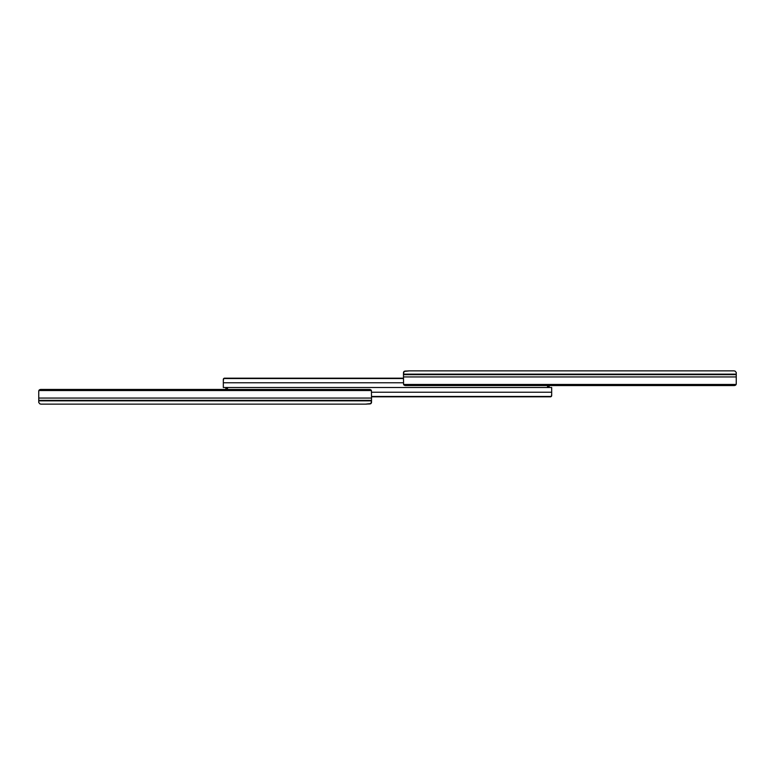<?xml version="1.0" encoding="UTF-8"?>
<svg xmlns="http://www.w3.org/2000/svg" width="775" height="775" viewBox="0 0 775 775"><rect width="100%" height="100%" fill="white"/><g stroke="black" fill="none" stroke-linecap="round" stroke-linejoin="round"><path stroke-width="1.16" d="M409.462 370.857L734.07 370.857L409.462 370.857L404.056 371.419L403.475 374.151L736.25 374.151L736.25 372.494L736.25 383.964L736.25 376.941L403.475 376.941L403.572 384.468L736.143 384.468L734.032 385.562L405.693 385.562L403.572 384.468L736.143 384.468A2.218 1.569 0 0 1 734.032 385.562L734.719 385.485M403.494 372.523L403.475 376.941L403.475 374.151L736.25 374.151L736.25 374.664L403.475 374.664L736.25 374.664L736.25 376.941L403.475 376.941L403.572 384.468A2.218 1.569 0 0 0 405.693 385.562L734.032 385.562M734.933 371.08L734.419 370.944L734.933 371.08M736.25 372.494L735.136 371.128M405.528 371.031L406.139 371.012L405.528 371.031M404.453 371.215L403.581 372.087L404.957 371.099L409.374 370.886M407.621 371.08L408.58 370.857L407.621 371.08M734.109 370.867L735.136 371.157M547.906 385.262L547.295 387.5L223.326 387.5L223.326 379.304L223.326 382.763L403.475 382.763L223.326 382.763L223.326 387.5L547.295 387.5L547.799 385.504M223.326 380.709L223.626 378.558L403.475 378.558L224.198 378.21M223.326 379.285L223.588 378.578M403.475 378.181L224.44 378.181L403.475 378.2M549.436 385.562A2.218 2.218 0 0 1 547.625 387.461L547.625 385.863L547.625 387.461L548.933 386.706L549.456 385.282M548.342 387.2L548.933 386.706M227.094 389.738L227.705 387.5L551.674 387.5L551.674 395.696L551.674 392.237L371.525 392.237L551.674 392.237L551.674 387.5L227.705 387.5L227.201 389.496M551.674 394.291L551.374 396.442L371.525 396.442L550.802 396.79M551.674 395.715L551.413 396.422M371.525 396.819L550.56 396.819L371.525 396.8M225.564 389.438A2.218 2.218 0 0 1 227.375 387.539L227.375 389.137L227.375 387.539L226.068 388.294L225.544 389.718M226.658 387.8L226.068 388.294M365.538 404.143L40.93 404.143L365.538 404.143L370.944 403.581L371.525 400.849L38.75 400.849L38.75 402.506L38.75 391.036L38.75 398.059L371.525 398.059L371.428 390.532L38.857 390.532L40.968 389.438L369.307 389.438L371.428 390.532L38.857 390.532A2.218 1.569 180 0 1 40.968 389.438L40.281 389.515M371.506 402.477L371.525 398.059L371.525 400.849L38.75 400.849L38.75 400.336L371.525 400.336L38.75 400.336L38.75 398.059L371.525 398.059L371.428 390.532A2.218 1.569 180 0 0 369.307 389.438L40.968 389.438M40.068 403.92L40.581 404.056L40.068 403.92M38.75 402.506L39.864 403.872M369.472 403.969L368.861 403.988L369.472 403.969M370.547 403.785L371.419 402.913L370.043 403.901L365.626 404.114M367.379 403.92L366.42 404.143L367.379 403.92M40.891 404.133L39.864 403.843"/></g></svg>
